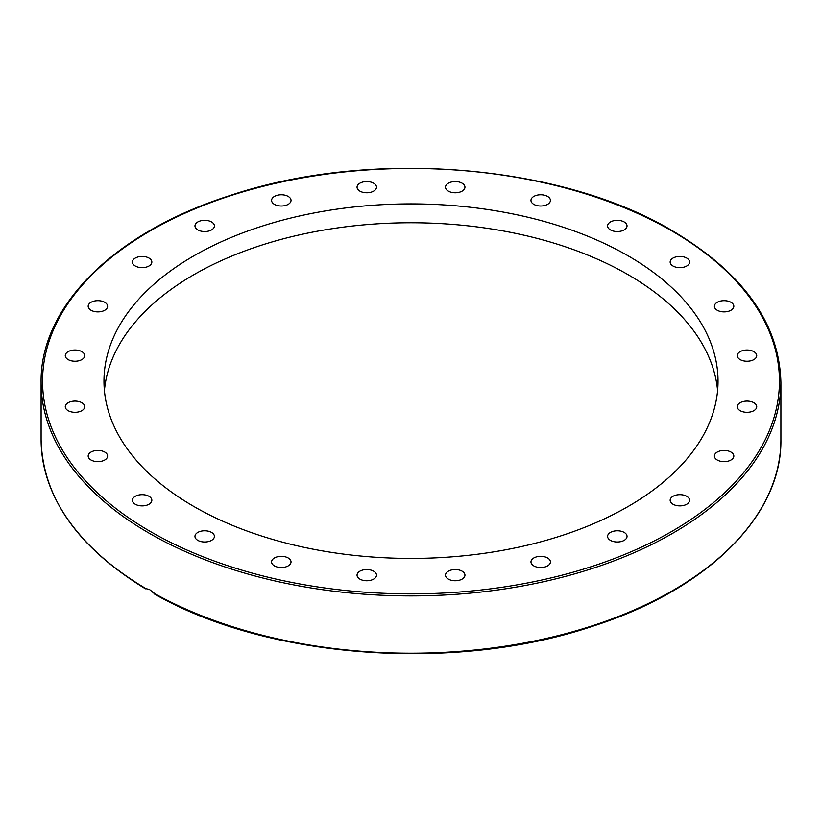<?xml version="1.0" encoding="UTF-8"?>
<svg xmlns="http://www.w3.org/2000/svg" width="822" height="822" viewBox="0 0 822 822"><rect width="100%" height="100%" fill="white"/><g stroke="black" fill="none" stroke-linecap="round" stroke-linejoin="round"><path stroke-width="1.23" d="M104.404 390.594A307.027 177.264 180 0 1 301.099 234.506A307.027 177.264 180 0 1 628.1 274.682A307.027 177.264 180 0 1 717.596 390.594M628.1 255.817A307.027 177.264 180 0 1 718.027 381.161A307.027 177.264 180 0 1 528.495 544.935A307.027 177.264 180 0 1 193.9 506.506A307.027 177.264 180 0 1 103.973 381.161A307.027 177.264 180 0 1 293.505 217.388A307.027 177.264 180 0 1 628.1 255.817M145.443 588.809C77.34 547.082 42.559 497.361 41.1 439.657A369.9 213.556 180 0 0 146.039 588.675L149.44 589.466L155.142 593.905M624.186 532.42A9.72 5.61 180 0 1 627.032 536.396A9.72 5.61 180 0 1 621.031 541.575A9.72 5.61 180 0 1 610.438 540.362A9.72 5.61 180 0 1 607.592 536.396A9.72 5.61 180 0 1 613.592 531.207A9.72 5.61 180 0 1 624.186 532.42M684.726 495.409A9.72 5.61 180 0 1 689.586 500.269A9.72 5.61 180 0 1 675.016 505.129A9.72 5.61 180 0 1 670.156 500.269A9.72 5.61 180 0 1 684.726 495.409M726.617 450.62A9.72 5.61 180 0 1 733.83 456.035A9.72 5.61 180 0 1 721.593 461.461A9.72 5.61 180 0 1 714.39 456.035A9.72 5.61 180 0 1 726.617 450.62M747.003 401.085A9.72 5.61 180 0 1 756.723 406.695A9.72 5.61 180 0 1 747.003 412.315A9.72 5.61 180 0 1 737.283 406.695A9.72 5.61 180 0 1 747.003 401.085M744.485 350.203A9.72 5.61 180 0 1 756.723 355.618A9.72 5.61 180 0 1 749.52 361.043A9.72 5.61 180 0 1 737.283 355.618A9.72 5.61 180 0 1 744.485 350.203M719.25 301.427A9.72 5.61 180 0 1 733.83 306.277A9.72 5.61 180 0 1 728.97 311.137A9.72 5.61 180 0 1 714.39 306.287A9.72 5.61 180 0 1 719.25 301.427M673.002 258.077A9.72 5.61 180 0 1 683.585 256.865A9.72 5.61 180 0 1 689.586 262.043A9.72 5.61 180 0 1 686.74 266.009A9.72 5.61 180 0 1 676.157 267.232A9.72 5.61 180 0 1 670.156 262.043A9.72 5.61 180 0 1 673.002 258.077M608.897 223.122A9.72 5.61 180 0 1 619.829 220.512A9.72 5.61 180 0 1 627.032 225.927A9.72 5.61 180 0 1 625.727 228.732A9.72 5.61 180 0 1 614.794 231.352A9.72 5.61 180 0 1 607.592 225.927A9.72 5.61 180 0 1 608.897 223.122M531.31 198.934A9.72 5.61 180 0 1 541.965 194.824A9.72 5.61 180 0 1 550.411 200.393A9.72 5.61 180 0 1 550.082 201.842A9.72 5.61 180 0 1 539.427 205.952A9.72 5.61 180 0 1 530.971 200.393A9.72 5.61 180 0 1 531.31 198.934M445.514 187.169A9.72 5.61 180 0 1 455.234 181.559A9.72 5.61 180 0 1 464.954 187.169A9.72 5.61 180 0 1 455.234 192.78A9.72 5.61 180 0 1 445.514 187.169M357.375 188.618A9.72 5.61 180 0 1 357.046 187.169A9.72 5.61 180 0 1 365.492 181.611A9.72 5.61 180 0 1 376.147 185.721A9.72 5.61 180 0 1 376.486 187.169A9.72 5.61 180 0 1 368.03 192.728A9.72 5.61 180 0 1 357.375 188.618M272.894 203.198A9.72 5.61 180 0 1 271.589 200.393A9.72 5.61 180 0 1 278.792 194.968A9.72 5.61 180 0 1 289.724 197.588A9.72 5.61 180 0 1 291.029 200.393A9.72 5.61 180 0 1 283.826 205.808A9.72 5.61 180 0 1 272.894 203.198M197.814 229.893A9.72 5.61 180 0 1 194.968 225.927A9.72 5.61 180 0 1 200.969 220.748A9.72 5.61 180 0 1 211.562 221.961A9.72 5.61 180 0 1 214.408 225.927A9.72 5.61 180 0 1 208.408 231.116A9.72 5.61 180 0 1 197.814 229.893M137.274 266.903A9.72 5.61 180 0 1 132.414 262.043A9.72 5.61 180 0 1 146.984 257.183A9.72 5.61 180 0 1 151.844 262.043A9.72 5.61 180 0 1 137.274 266.903M95.383 311.702A9.72 5.61 180 0 1 88.17 306.277A9.72 5.61 180 0 1 100.407 300.862A9.72 5.61 180 0 1 107.61 306.287A9.72 5.61 180 0 1 95.383 311.702M74.997 361.228A9.72 5.61 180 0 1 65.277 355.618A9.72 5.61 180 0 1 74.997 350.008A9.72 5.61 180 0 1 84.717 355.618A9.72 5.61 180 0 1 74.997 361.228M77.515 412.12A9.72 5.61 180 0 1 65.277 406.695A9.72 5.61 180 0 1 72.48 401.28A9.72 5.61 180 0 1 84.717 406.695A9.72 5.61 180 0 1 77.515 412.12M102.75 460.895A9.72 5.61 180 0 1 88.17 456.035A9.72 5.61 180 0 1 93.03 451.175A9.72 5.61 180 0 1 107.61 456.035A9.72 5.61 180 0 1 102.75 460.895M148.998 504.246A9.72 5.61 180 0 1 138.415 505.458A9.72 5.61 180 0 1 132.414 500.269A9.72 5.61 180 0 1 135.26 496.303A9.72 5.61 180 0 1 145.843 495.091A9.72 5.61 180 0 1 151.844 500.269A9.72 5.61 180 0 1 148.998 504.246M213.104 539.201A9.72 5.61 180 0 1 202.171 541.811A9.72 5.61 180 0 1 194.968 536.396A9.72 5.61 180 0 1 196.273 533.581A9.72 5.61 180 0 1 207.206 530.971A9.72 5.61 180 0 1 214.408 536.396A9.72 5.61 180 0 1 213.104 539.201M290.69 563.378A9.72 5.61 180 0 1 280.035 567.488A9.72 5.61 180 0 1 271.589 561.929A9.72 5.61 180 0 1 271.918 560.481A9.72 5.61 180 0 1 282.573 556.371A9.72 5.61 180 0 1 291.029 561.929A9.72 5.61 180 0 1 290.69 563.378M376.486 575.153A9.72 5.61 180 0 1 366.766 580.764A9.72 5.61 180 0 1 357.046 575.153A9.72 5.61 180 0 1 366.766 569.543A9.72 5.61 180 0 1 376.486 575.153M464.625 573.694A9.72 5.61 180 0 1 464.954 575.153A9.72 5.61 180 0 1 456.508 580.712A9.72 5.61 180 0 1 445.853 576.602A9.72 5.61 180 0 1 445.514 575.153A9.72 5.61 180 0 1 453.97 569.584A9.72 5.61 180 0 1 464.625 573.694M549.106 559.124A9.72 5.61 180 0 1 550.411 561.929A9.72 5.61 180 0 1 543.208 567.355A9.72 5.61 180 0 1 532.276 564.735A9.72 5.61 180 0 1 530.971 561.929A9.72 5.61 180 0 1 538.174 556.515A9.72 5.61 180 0 1 549.106 559.124M780.9 382.353C779.318 323.303 743.109 272.74 672.252 230.674C559.648 163.547 368.688 148.556 229.235 195.79C114.823 232.328 39.939 306.216 41.1 382.353A369.9 213.556 0 0 0 149.44 533.365A369.9 213.556 0 0 0 552.559 579.654A369.9 213.556 0 0 0 780.9 382.353L780.9 439.657A369.9 213.556 180 0 1 554.788 636.423A369.9 213.556 180 0 1 152.892 592.631M150.477 531.577A368.441 212.713 180 0 1 150.477 230.746A368.441 212.713 180 0 1 671.523 230.746A368.441 212.713 180 0 1 671.523 531.577A368.441 212.713 180 0 1 150.477 531.577M41.1 439.657L41.1 382.353M154.125 593.823C267.284 659.008 455.48 672.807 593.165 626.087C707.352 589.518 782.061 515.702 780.9 439.657"/></g></svg>
